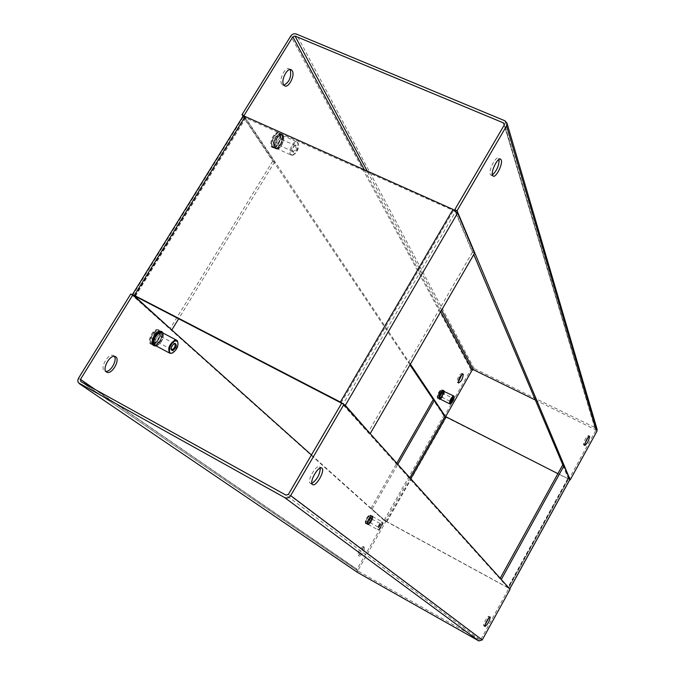 <?xml version="1.0" encoding="UTF-8"?>
<svg xmlns="http://www.w3.org/2000/svg" width="675" height="675" viewBox="0 0 675 675"><rect width="100%" height="100%" fill="white"/><g stroke="black" fill="none" stroke-linecap="round" stroke-linejoin="round"><path stroke-width="0.51" stroke-dasharray="3.38 2.53" d="M134.823 296.063L245.076 117.695L453.499 210.541L455.338 211.967L343.077 404.148L342.352 403.582M132.368 294.848L170.598 328.911M245.185 117.948L274.649 161.949L272.751 161.08L242.899 116.404M272.751 161.08L170.117 328.666M274.649 161.949L178.681 318.743M474.559 253.209L472.416 252.239L455.338 211.967M343.077 404.148L368.28 432.143L472.416 252.239M369.385 432.726L368.28 432.143M462.147 374.144L461.801 373.359C458.932 374.946 457.355 377.882 457.085 382.168L458.165 382.185M290.014 69.542L289.491 69.061C285.652 65.838 278.513 79.431 281.652 83.995L283.905 85.227M584.854 443.796L583.36 444.682C584.17 440.513 585.782 437.459 588.187 435.527L588.127 437.24M492.438 174.943L490.776 175.002L490.269 174.218C488.455 170.032 495.982 155.562 498.538 158.33L499.095 159.351M274.227 147.488L274.852 148.129C278.235 150.744 284.614 138.822 281.846 135.059L281.205 134.393C277.83 131.701 271.375 143.8 274.227 147.488M279.923 134.198C282.707 137.962 276.32 149.884 272.928 147.26L272.303 146.618C269.443 142.931 275.898 130.832 279.281 133.532L279.923 134.198M439.121 396.065L439.121 398.824C441.847 397.33 443.315 394.613 443.517 390.665L441.112 392.091M442.26 390.04C442.066 393.981 440.598 396.698 437.864 398.191L437.695 398.022C437.881 394.082 439.349 391.357 442.083 389.863L442.26 390.04M445.576 416.737L444.352 416.137L470.939 369.52L474.12 368.491L595.932 428.051L597.147 429.469M535.351 400.005L595.721 429.874L504.25 125.044M444.352 416.137L433.527 400.005M409.953 364.888L243 116.134M410.375 364.154L244.477 116.235M569.81 479.68L568.907 479.216L595.645 430.574M455.119 210.575L473.766 254.585M562.95 465.159L568.907 479.216M114.328 356.341L113.375 355.539C108.472 352.645 99.596 367.934 104.473 370.904L105.848 371.385M364.466 547.163L364.365 547.113C361.007 549.155 359.328 552.175 359.328 556.158L359.421 556.217C362.77 554.175 364.458 551.163 364.466 547.163M363.243 546.488L363.142 546.429C359.775 548.471 358.096 551.483 358.104 555.474L358.197 555.525C361.555 553.492 363.234 550.479 363.243 546.488M311.875 483.418L310.247 483.283C306.737 481.047 315.908 464.602 319.444 466.779L320.296 468.011M485.123 624.788L483.705 625.75C482.515 625.126 487.688 615.575 488.81 616.309L488.776 618.03M371.849 515.903L371.739 515.827C368.677 517.632 367.132 520.408 367.132 524.154L367.234 524.222C370.297 522.425 371.832 519.649 371.849 515.903M365.884 523.462C365.884 519.716 367.419 516.949 370.491 515.152L370.6 515.219C370.583 518.974 369.048 521.741 365.985 523.53L365.884 523.462M161.241 331.712L160.827 331.433C156.828 328.944 149.335 342.082 153.208 344.807L153.596 345.06C157.613 347.473 165.021 334.522 161.241 331.712M151.301 343.794C147.42 341.069 154.912 327.94 158.92 330.438L159.334 330.716C163.122 333.526 155.722 346.469 151.698 344.048L151.301 343.794M288.411 494.345L480.938 639.208L479.587 639.613L358.518 571.328L358.189 570.021L95.453 389.661M357.488 572.4L356.982 569.346L384.623 520.872L385.838 521.53L358.189 570.021M130.748 294.005L384.623 520.872M311.437 454.95L385.838 521.53M480.938 639.208L508.781 588.575L341.668 403.228M510.081 589.283L508.781 588.575M569.767 479.655L446.259 417.369L443.787 415.682L433.122 399.802M409.919 477.833L385.408 520.83L370.946 508.326L384.193 520.172L386.767 521.767L509.473 588.608M385.408 520.83L508.562 587.984L568.544 478.887L557.913 473.656M370.946 508.326L396.79 463.219M372.212 509.009L397.794 464.333M500.766 578.922L508.545 587.959M508.562 587.984L568.544 478.887L562.672 465.024M155.064 345.372L156.87 345.431C162.489 341.305 164.185 336.994 161.958 332.488M171.298 353.253L171.518 353.185C175.989 350.401 178.031 346.477 177.635 341.432M174.04 343.727L171.72 345.997L171.205 349.009M160.178 336.521C157.655 338.377 156.904 340.301 157.925 342.293L159.747 341.685L161.182 339.567L161.409 337.036L160.178 336.521M159.494 334.927C156.018 337.483 154.988 340.124 156.398 342.866L157.503 342.9C160.338 341.145 161.561 338.723 161.182 335.635L159.494 334.927M155.68 332.927C152.196 335.467 151.166 338.108 152.592 340.85L153.697 340.892C157.165 338.344 158.186 335.703 156.777 332.969L155.68 332.927M152.887 344.14C157.849 342.934 162.38 331.29 158.473 329.746L156.499 329.653C151.512 330.775 146.922 342.588 150.871 344.073L152.887 344.14M153.52 344.478C158.482 343.263 163.012 331.619 159.106 330.075L157.132 329.982C152.153 331.113 147.555 342.925 151.504 344.41L153.52 344.478M153.714 343.693C159.334 339.567 160.996 335.281 158.701 330.851L156.938 330.767C151.284 334.901 149.614 339.188 151.917 343.634L153.714 343.693M155.613 344.706C161.224 340.563 162.894 336.277 160.608 331.847L158.844 331.771C153.2 335.905 151.521 340.2 153.824 344.647L155.613 344.706M369.039 524.256C371.891 521.269 373.03 518.687 372.457 516.502L371.613 516.696C368.752 519.683 367.613 522.264 368.187 524.458L369.039 524.256M378.641 529.521C381.248 526.863 382.447 524.315 382.236 521.885L381.24 521.961C378.397 524.964 377.249 527.555 377.798 529.732L378.641 529.521M379.139 529.504C381.577 527.015 382.7 524.635 382.506 522.357L381.577 522.433C378.709 525.597 377.696 528.027 378.548 529.74L379.139 529.504M381.08 523.867L379.029 528.036L379.637 528.069C381.426 526.036 381.991 524.593 381.324 523.749L381.08 523.867M380.514 524.062L378.987 527.513L380.514 524.062M371.52 519.142L370.001 522.593L372.009 519.185L371.52 519.142M371.115 518.172C369.368 519.995 368.668 521.572 369.023 522.906L371.79 518.231L371.115 518.172M368.609 516.805C366.863 518.619 366.162 520.206 366.525 521.539L367.048 521.421C368.786 519.598 369.487 518.02 369.132 516.687L368.609 516.805M366.407 523.302C369.579 519.995 370.837 517.126 370.195 514.696L369.25 514.915C366.069 518.223 364.804 521.092 365.453 523.522L366.407 523.302M366.82 523.53C369.993 520.222 371.258 517.354 370.609 514.924L369.664 515.143C366.483 518.451 365.217 521.319 365.867 523.749L366.82 523.53M366.972 523.074C369.807 520.13 370.929 517.565 370.356 515.405L369.512 515.59C366.677 518.543 365.546 521.108 366.12 523.277L366.972 523.074M368.221 523.766C371.048 520.805 372.178 518.248 371.604 516.088L370.769 516.274C367.926 519.235 366.795 521.792 367.377 523.96L368.221 523.766M277.484 148.601C281.467 148.466 285.635 137.076 282.327 135.329L281.171 135.068C277.18 135.118 272.962 146.661 276.303 148.348L277.484 148.601M292.283 155.292C296.992 152.373 298.797 148.112 297.717 142.509L296.055 141.725C292.123 141.818 287.854 153.394 291.127 155.047L292.283 155.292M293.051 155.149C297.456 152.415 299.152 148.424 298.139 143.193L296.578 142.459C292.477 142.594 288.596 154.972 292.587 155.149L293.051 155.149M295.861 145.041L295.81 145.049C293.431 146.441 292.376 148.703 292.663 151.833L293.768 152.584C297.118 149.757 297.818 147.243 295.861 145.041M295 145.505L293.414 146.753L292.503 148.719L292.444 150.938L293.33 151.537C295.65 149.909 296.376 147.935 295.515 145.614L295 145.505M281.112 139.269C278.767 140.873 278.041 142.847 278.944 145.176L280.454 144.762L281.796 142.619L282.108 140.248L281.112 139.269M280.454 137.708C277.223 139.911 276.235 142.619 277.476 145.817L278.269 145.969C280.884 144.458 282.023 141.995 281.694 138.569L280.454 137.708M276.598 135.979C273.358 138.172 272.371 140.881 273.628 144.087L274.354 144.239C277.577 142.037 278.564 139.337 277.307 136.139L276.598 135.979M273.442 147.614C277.881 147.471 282.496 134.831 278.809 132.882L277.518 132.578C273.063 132.629 268.388 145.446 272.118 147.327L273.442 147.614M274.084 147.901C278.513 147.757 283.137 135.11 279.45 133.169L278.159 132.874C273.704 132.916 269.03 145.741 272.759 147.614L274.084 147.901M274.303 147.091C278.26 146.973 282.378 135.683 279.087 133.945L277.94 133.684C273.966 133.734 269.798 145.159 273.122 146.838L274.303 147.091M276.218 147.96C280.167 147.833 284.302 136.544 281.019 134.814L279.863 134.544C275.906 134.603 271.73 146.036 275.046 147.707L276.218 147.96M440.1 399.035L440.716 398.95C443.441 396.166 444.563 393.559 444.066 391.129M450.048 403.912L450.352 403.793C452.798 401.406 453.98 398.858 453.904 396.141M443.585 393.635L441.813 397.145L443.585 393.635L452.621 398.149L450.866 401.684M442.901 392.707L440.851 397.491L443.441 392.85L442.901 392.707M440.387 391.449L438.337 396.225L440.387 391.449M438.058 398.123C441.096 395.035 442.336 392.141 441.779 389.433L441.07 389.5C438.024 392.588 436.784 395.491 437.341 398.199L438.058 398.123M438.48 398.334C441.509 395.246 442.749 392.344 442.193 389.644L441.484 389.711C438.446 392.799 437.197 395.693 437.754 398.41L438.48 398.334M438.64 397.87C441.349 395.111 442.454 392.529 441.956 390.116L441.323 390.175C438.607 392.934 437.501 395.516 437.999 397.938L438.64 397.87M439.889 398.495C442.597 395.736 443.703 393.154 443.213 390.741L442.581 390.808C439.864 393.559 438.758 396.149 439.248 398.571L439.889 398.495M341.094 402.84L453.499 210.541M245.978 117.737L135.354 296.308M243.169 117.045L132.713 295.203M504.849 120.766L595.932 428.051M474.12 368.491L296.274 34.028M504.217 125.094L595.24 429.308M441.602 310.179L367.2 171.053M470.939 369.52L290.79 36.003M364.357 169.779L440.724 311.698M479.587 639.613L285.964 495.121M80.873 381.586L358.518 571.328M78.477 378.27L356.982 569.346M567.92 478.988L508.03 587.883M386.767 521.767L446.259 417.369M567.768 478.642L507.819 587.647M386.438 521.471L410.771 478.778M384.193 520.172L443.787 415.682M152.305 342.908L153.411 344.883L155.52 345.068C161.409 343.55 164.995 329.324 158.937 331.4L158.372 331.611M154.086 345.566L155.706 345.49C161.553 341.39 163.519 336.757 161.595 331.585M156.187 345.971L156.465 345.895C161.418 342.875 163.628 338.605 163.105 333.087M156.035 345.887L156.786 345.743C161.848 342.495 163.898 338.251 162.953 333.011M368.145 523.977C371.9 519.514 372.794 516.873 370.837 516.063C367.073 520.552 366.179 523.184 368.145 523.977M368.255 524.23C371.377 520.973 372.617 518.155 371.984 515.776L371.064 515.987C367.934 519.244 366.694 522.062 367.327 524.458L368.255 524.23M368.761 524.509C371.874 521.252 373.115 518.434 372.482 516.046L371.562 516.257C368.44 519.514 367.192 522.34 367.824 524.728L368.761 524.509M368.98 524.433C372.727 519.961 373.621 517.328 371.672 516.518C367.909 521.007 367.014 523.648 368.98 524.433M276.117 148.34C281.095 148.103 285.137 133.346 279.973 134.165C274.944 134.333 270.903 149.31 276.117 148.34M276.286 148.762C280.64 148.61 285.196 136.173 281.576 134.266L280.311 133.979C275.948 134.03 271.342 146.635 274.995 148.483L276.286 148.762M277.062 149.107C281.407 148.956 285.964 136.519 282.344 134.612L281.087 134.325C276.725 134.376 272.109 146.99 275.763 148.829L277.062 149.107M277.4 148.922C282.369 148.677 286.419 133.92 281.256 134.738C276.235 134.916 272.185 149.892 277.4 148.922M438.893 398.486L439.813 398.714C443.095 395.069 444.125 392.327 442.901 390.488L442.657 390.589M439.248 399.068L439.923 398.967C442.901 395.93 444.125 393.086 443.585 390.428L443.534 390.403M440.421 399.22L443.239 395.609L444.403 391.238M440.463 399.22L440.648 399.136C443.07 396.892 444.336 394.276 444.428 391.306M134.587 295.996L245.076 117.695M457.279 382.371L458.511 382.978M282.454 84.873L284.437 85.733M583.478 444.85L584.803 445.5M490.776 175.002L493.012 175.972M272.928 147.26L274.852 148.129M437.864 398.191L439.121 398.824M595.721 429.874L504.411 123.854M442.083 389.863L443.34 390.488M279.281 133.532L281.205 134.393M498.538 158.33L500.217 159.047M588.187 435.527L589.469 436.16M289.491 69.061L290.706 69.576M461.801 373.359L462.983 373.933M113.375 355.539L115.332 356.594M363.142 546.429L364.365 547.113M319.444 466.779L321.654 467.977M488.81 616.309L490.126 617.043M370.491 515.152L371.739 515.827M158.92 330.438L160.827 331.433M357.37 572.299L78.823 383.316M358.349 571.202L80.992 381.653M151.698 344.048L153.596 345.06M365.985 523.53L367.234 524.222M483.773 625.784L485.03 626.484M310.534 483.46L312.559 484.566M358.197 555.525L359.421 556.217M104.87 371.14L106.566 372.068M157.925 342.293L171.214 349.312M158.583 342.36L157.309 342.951M152.592 340.85L156.398 342.866M158.473 329.746L159.106 330.075M158.701 330.851L160.608 331.847M163.181 333.129C163.814 338.572 161.654 342.832 156.684 345.895L156.262 346.013M151.917 343.634L153.824 344.647M150.871 344.073L151.504 344.41M156.777 332.969L160.582 334.977M161.409 337.036L161.182 335.635M160.971 336.555L174.707 343.777M372.457 516.502L382.075 521.758M382.506 522.357L382.236 521.885M378.877 527.386L379.029 528.036M370.001 522.593L378.987 527.513M370.187 522.593L369.267 522.914M366.525 521.539L369.023 522.906M370.356 515.405L371.604 516.088M370.887 515.987L372.482 516.046C373.916 514.882 372.212 522.281 368.93 524.5L367.327 524.458C366.491 522.205 367.681 519.387 370.887 515.987M366.12 523.277L367.377 523.96M369.132 516.687L371.63 518.054M372.009 519.185L371.79 518.231M371.9 519.058L380.886 523.969M380.717 523.969L381.324 523.749M378.548 529.74L378.008 529.765M368.187 524.458L377.798 529.732M282.327 135.329L297.186 141.978M298.139 143.193L297.717 142.509M292.444 150.938L292.663 151.833M294.967 145.513L295.81 145.049M278.944 145.176L292.815 151.428M273.628 144.087L277.476 145.817M278.809 132.882L279.45 133.169M279.087 133.945L281.019 134.814M280.117 133.979L282.344 134.612C286.132 136.493 281.694 148.838 277.256 149.107L274.995 148.483C270.81 142.931 276.843 134.654 280.117 133.979M273.122 146.838L275.046 147.707M272.118 147.327L272.759 147.614M277.307 136.139L281.163 137.869M282.007 139.894L281.694 138.569M279.517 145.277L278.269 145.969M281.627 139.387L295.515 145.614M292.587 155.149L291.786 155.292M276.303 148.348L291.127 155.047M450.731 401.541L450.883 402.064M441.813 397.145L450.833 401.667M441.982 397.162L441.079 397.507M438.337 396.225L440.851 397.491M441.956 390.116L443.213 390.741M444.487 391.34C444.319 394.352 443.011 396.976 440.589 399.212L440.522 399.246M437.999 397.938L439.248 398.571M440.783 391.407L443.289 392.664M443.694 393.77L443.441 392.85M452.452 398.14L452.925 397.955"/><path stroke-width="1.01" d="M369.385 432.726L345.338 405.321L340.377 402.055L134.308 295.372L132.368 294.848M132.401 294.604L242.899 116.404L245.16 116.505L453.018 209.41L457.625 212.988L474.559 253.209L370.398 433.257M342.352 403.582L134.823 296.063M170.598 328.911L134.713 296.241M178.681 318.743L172.007 329.645M458.317 382.776L458.511 382.978C461.371 381.392 462.949 378.456 463.236 374.169L463.033 373.958C460.164 375.553 458.595 378.498 458.317 382.776M458.165 382.185L462.147 374.144M283.643 84.847L284.437 85.733C288.276 88.864 295.329 75.482 292.292 70.833L291.482 69.913C287.651 66.69 280.513 80.291 283.643 84.847M283.905 85.227C289.406 82.063 291.541 76.984 290.309 69.989L290.014 69.542M584.685 445.34L584.803 445.5C587.191 443.576 588.803 440.53 589.629 436.354L589.503 436.177C587.107 438.117 585.503 441.163 584.685 445.34M588.127 437.24L584.854 443.796M492.514 175.179L493.012 175.972C495.577 178.639 502.993 164.413 501.28 160.118L500.774 159.292C498.234 156.524 490.708 171.003 492.514 175.179M499.095 159.351C499.095 165.518 496.876 170.707 492.438 174.943M367.2 171.053L295.017 36.053L503.567 122.951L504.411 123.854L504.25 125.044L454.756 209.714L457.051 210.735L506.545 125.997L506.95 123.044L504.849 120.766L296.274 34.028C294.098 33.379 292.267 34.037 290.79 36.003L242.004 114.657L244.021 115.56L292.823 36.847L364.357 169.779M440.724 311.698L472.154 370.111L473.428 369.706L535.351 400.005M295.017 36.053L292.823 36.847M472.154 370.111L445.576 416.737M433.527 400.005L409.953 364.888M243 116.134L242.004 114.657M441.112 392.091L439.121 396.065M445.542 416.711L410.375 364.154M244.477 116.235L244.021 115.56M506.95 123.044L597.147 429.469L596.953 431.215L570.206 479.874L569.81 479.68M457.051 210.735L570.206 479.874M454.756 209.714L455.119 210.575M473.766 254.585L562.95 465.159M115.762 356.856L115.332 356.594C110.438 353.708 101.562 369.014 106.431 371.976L106.827 372.203C111.746 374.996 120.496 359.935 115.762 356.856M321.958 468.172L321.654 467.977C318.136 465.809 308.973 482.262 312.457 484.498L312.744 484.667C316.297 486.717 325.325 470.542 321.958 468.172M490.193 617.077L490.126 617.043C489.004 616.309 483.84 625.86 485.021 626.484L485.08 626.518C487.932 624.054 489.637 620.907 490.193 617.077M95.453 389.661L80.468 379.367L132.747 295.043L130.748 294.005L78.477 378.27L77.76 380.59L78.351 382.759L284.563 497.526C286.985 498.547 289.018 497.905 290.672 495.602L343.938 404.401L510.081 589.283L482.237 639.942L478.853 640.938L357.488 572.4M80.468 379.367L80.873 381.586L285.964 495.121L288.411 494.345L341.668 403.228L343.938 404.401M105.848 371.385C110.742 372.077 117.534 360.037 114.328 356.341M132.747 295.043L311.437 454.95M320.296 468.011C319.925 474.466 317.115 479.604 311.875 483.418M488.776 618.03L485.123 624.788M557.913 473.656L445.011 416.298L409.919 477.833M396.79 463.219L433.122 399.802L434.388 400.435L445.011 416.298M397.794 464.333L434.388 400.435M509.473 588.608L500.766 578.922M500.2 578.289L562.672 465.024L564.03 465.708L569.767 479.655M564.03 465.708L501.415 579.268M161.958 332.488L160.135 332.387C154.44 336.563 152.752 340.892 155.064 345.372L169.653 353.101M177.635 341.432L176.614 340.175L174.859 340.116C169.206 344.343 167.501 348.688 169.737 353.152L171.298 353.253M172.26 353.109C176.993 349.861 178.765 345.954 177.593 341.381L175.399 340.875C170.783 342.023 167.037 353.388 171.307 353.253L172.26 353.109M174.757 343.364C172.176 345.001 171.053 347.22 171.391 350.03L172.901 350.629C176.546 347.414 177.23 344.976 174.943 343.322L174.757 343.364M171.205 349.009L172.446 349.566C174.943 347.684 175.703 345.76 174.707 343.777L174.04 343.727M453.693 395.938L443.433 391.188C440.699 393.972 439.577 396.579 440.066 399.018L440.1 399.035M453.904 396.141L453.102 396.023C450.385 398.824 449.263 401.439 449.719 403.869L450.048 403.912M450.866 403.751C453.195 401.448 454.3 399.043 454.157 396.546L453.431 396.487C450.697 399.448 449.702 401.912 450.453 403.869L450.866 403.751M452.908 397.963L450.908 402.157L451.381 402.275C453.094 400.359 453.659 398.9 453.06 397.904L453.06 397.904M450.866 401.684L452.638 398.166M340.377 402.055L453.018 209.41M245.16 116.505L134.308 295.372M345.338 405.321L457.625 212.988M503.567 122.951L504.217 125.094M473.428 369.706L441.602 310.179M506.545 125.997L596.953 431.215M478.853 640.938L284.563 497.526M79.498 383.813L357.792 572.602M482.237 639.942L290.672 495.602M410.771 478.778L445.998 416.973M569.843 479.512L509.844 588.667M161.595 331.585L159.266 331.248C154.381 332.362 149.858 343.972 153.723 345.431L154.086 345.566M163.105 333.087L161.966 331.729L160.034 331.644C155.149 332.767 150.626 344.377 154.491 345.836L156.187 345.971M162.953 333.011L160.211 332.066C154.761 333.366 150.77 346.629 156.035 345.887M158.372 331.611C154.33 334.311 152.305 338.074 152.305 342.908M444.403 391.238L442.876 390.496C439.898 393.533 438.674 396.385 439.214 399.052L439.248 399.068M444.487 391.34L443.391 390.749C440.404 393.787 439.18 396.638 439.72 399.305L440.421 399.22M444.428 391.306L443.492 391.002C440.151 394.765 439.138 397.499 440.463 399.22M442.657 390.589C440.176 392.909 438.919 395.542 438.893 398.486M500.217 159.047L500.774 159.292M290.706 69.576L291.482 69.913M509.878 588.718L569.852 479.596M161.907 332.463L176.614 340.175M177.593 341.381L177.213 340.664M171.239 349.085L171.391 350.03M159.148 331.214L161.207 331.332L163.181 333.129M154.491 345.836L156.262 346.013M153.723 345.431L154.398 345.786M159.047 331.248C153.554 332.547 150.12 344.925 153.562 345.338M174.082 343.718L174.943 343.322M171.307 353.253L170.497 353.337M454.157 396.546L453.878 396.09M442.749 390.488L443.534 390.403M442.716 390.504C439.509 394.107 438.345 396.959 439.214 399.052L440.522 399.246M450.453 403.869L449.913 403.92M440.066 399.018L449.719 403.869"/></g></svg>
